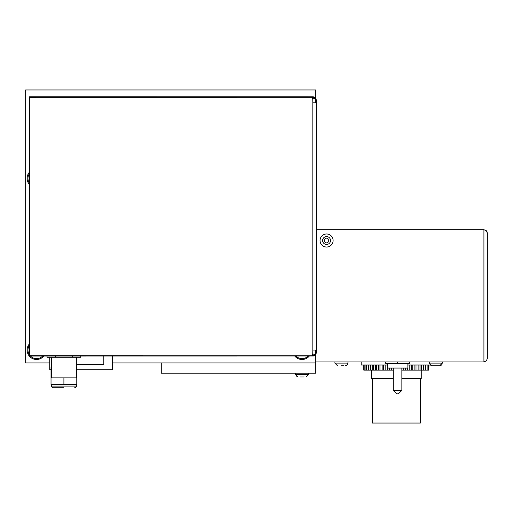 <?xml version="1.0" encoding="UTF-8"?>
<svg xmlns="http://www.w3.org/2000/svg" width="513" height="513" viewBox="0 0 513 513"><rect width="100%" height="100%" fill="white"/><g stroke="black" fill="none" stroke-linecap="round" stroke-linejoin="round"><path stroke-width="0.77" d="M299.9 376.997L304.196 376.997M397.562 393.817L398.421 393.817L397.562 393.817M385.635 361.921L385.635 363.262L409.496 363.262L409.496 361.921M397.562 361.921L397.562 363.262M387.264 363.262L387.264 368.065L407.867 368.065L407.867 363.262M421.256 370.13L421.256 378.709L401.859 378.709M393.272 378.709L371.47 378.709L371.47 370.13M372.329 378.709L372.329 423.045L420.397 423.045L420.397 378.709M361.171 361.921L361.171 364.98L387.264 364.98M407.867 364.98L430.112 364.98L431.901 365.698L435.845 365.698L431.901 365.698L429.323 363.121L442.373 363.121L439.795 365.698L435.845 365.698L437.993 365.698M439.795 365.698L441.853 364.98L442.373 361.921M363.768 364.98L363.768 370.13L364.179 370.13L364.179 364.98M365.102 364.98L365.102 370.13L364.179 370.13M366.519 364.98L366.519 370.13L365.102 370.13M368.405 364.98L368.405 370.13L366.519 370.13M368.167 370.13L368.167 364.98M370.726 364.98L370.726 370.13L368.405 370.13M370.219 370.13L370.219 364.98M373.458 364.98L373.458 370.13L370.726 370.13M372.688 370.13L372.688 364.98M376.548 364.98L376.548 370.13L373.458 370.13M375.522 370.13L375.522 364.98M379.953 364.98L379.953 370.13L376.548 370.13M378.697 370.13L378.697 364.98M383.615 364.98L383.615 370.13L379.953 370.13M382.14 370.13L382.14 364.98M387.482 368.065L387.482 370.13L383.615 370.13M385.814 370.13L385.814 364.98M391.483 368.065L391.483 370.13L387.482 370.13M389.649 370.13L389.649 368.065M393.272 370.13L391.483 370.13M403.699 368.065L403.699 370.13L401.859 370.13M407.623 368.065L407.623 370.13L403.699 370.13M405.437 370.13L405.437 368.065M411.375 364.98L411.375 370.13L407.623 370.13M409.182 370.13L409.182 364.98M414.882 364.98L414.882 370.13L411.375 370.13M412.721 370.13L412.721 364.98M418.101 364.98L418.101 370.13L414.882 370.13M416.005 370.13L416.005 364.98M420.981 364.98L420.981 370.13L418.101 370.13M418.974 370.13L418.974 364.98M423.469 364.98L423.469 370.13L420.981 370.13M421.59 370.13L421.59 364.98M425.527 364.98L425.527 370.13L423.469 370.13M423.809 370.13L423.809 364.98M427.13 364.98L427.13 370.13L425.527 370.13M425.598 370.13L425.598 364.98M428.246 364.98L428.246 370.13L427.13 370.13M428.855 364.98L428.855 370.13L428.246 370.13M428.958 364.98L428.855 370.13M29.562 184.718A9.439 9.439 0 0 1 29.562 172.015M43.817 356.073A9.439 9.439 0 0 1 27.914 353.861A9.439 9.439 0 0 1 29.562 343.691M309.333 356.054A9.439 9.439 0 0 1 294.763 356.054M49.723 362.915L25.65 362.915L25.65 89.955L315.784 89.955L315.784 98.502M315.784 354.368L315.784 362.915L112.418 362.915M315.784 361.921L483.919 361.921L486.343 360.915L487.35 358.484L486.343 360.915L483.919 361.921L483.919 229.728L486.055 230.478L487.01 231.671L487.35 233.165L486.343 230.735L483.919 229.728L316.264 229.728M487.35 358.484L487.35 233.165M161.274 362.915L161.274 373.22L315.784 373.22L315.784 362.915M29.562 183.353A8.586 8.586 0 0 1 29.562 173.381M29.562 355.028A8.586 8.586 0 0 1 29.562 345.057M42.656 356.073A8.586 8.586 0 0 1 30.447 356.073M308.178 356.054A8.586 8.586 0 0 1 295.918 356.054M326.576 242.989L324.428 241.751L324.428 239.276L326.576 238.032L328.724 239.276L328.724 241.751L326.576 242.989M326.576 247.035A6.522 6.522 0 0 0 332.225 237.25A6.522 6.522 0 0 0 320.926 237.25A6.522 6.522 0 0 0 326.576 247.035M341.427 365.698L343.569 365.698M76.347 357.253L76.347 377.85L51.454 377.85L51.454 357.253M55.385 356.073L55.385 357.253L47.049 357.253L47.049 356.073M55.385 357.253L72.237 357.253L72.237 356.073M72.237 357.253L80.753 357.253L80.753 356.073M49.723 357.253L49.723 369.77L51.024 369.77M76.777 369.77L112.418 369.77L112.418 356.067M76.347 364.256L103.818 364.256L103.818 356.067M315.803 98.534L312.949 96.822L313.719 96.938A3.431 3.431 0 0 0 312.827 96.822L315.213 98.195L312.571 97.072L312.571 97.675L312.763 98.964L315.213 98.195L315.258 102.831L316.264 102.831L316.264 100.253A3.431 3.431 0 0 0 315.36 97.932M312.763 98.964L312.827 102.831L315.258 102.831M315.213 98.195L316.264 101.01M313.719 96.938A3.431 3.431 0 0 1 315.258 97.823M312.827 102.831L312.827 350.039L315.258 350.039L315.213 354.675L312.763 353.906L312.571 355.195L312.571 355.798L315.213 354.675L315.258 355.047L315.213 354.675L312.827 356.048A3.431 3.431 0 0 0 315.258 355.047M312.827 350.039L312.763 353.906M315.213 354.675L316.264 351.86L316.264 102.831M315.258 350.039L316.264 350.039M29.562 356.073L29.562 355.214L29.562 356.073L312.571 356.048M312.571 355.195L29.562 355.214L29.562 97.656L312.571 97.675M312.571 96.822L29.562 96.797L29.562 97.656M315.36 354.938A3.431 3.431 0 0 0 316.264 352.617L316.264 351.86M63.901 387.809L53.172 387.809L63.901 387.809M76.347 367.212L76.777 367.212L76.777 384.378L51.024 384.378L51.024 367.212L51.454 367.212M63.901 377.85L63.901 384.378M76.347 357.766L76.694 357.253M51.114 357.253L51.454 357.766M308.57 373.22L308.57 374.419L295.526 374.419L298.098 376.997M401.859 368.065L401.859 390.387L393.272 390.387L396.703 393.817M326.576 244.464A3.95 3.95 0 0 1 323.158 238.539A3.95 3.95 0 0 1 329.994 238.539A3.95 3.95 0 0 1 326.576 244.464M347.949 361.921L347.949 363.121L334.899 363.121L337.477 365.698L334.899 363.121L334.899 361.921M76.347 384.378L76.347 386.097L51.454 386.097C50.947 386.411 51.518 386.982 53.172 387.809M308.57 374.419L305.998 376.997L308.57 374.419M295.526 373.22L295.526 374.419L297.117 376.798M401.859 390.387L398.421 393.817M393.272 368.065L393.272 390.387M345.377 365.698L346.807 365.262L347.949 363.121L346.807 365.262M429.323 361.921L429.323 363.121M315.803 354.336L312.949 356.048L313.719 355.932M76.347 386.097C76.918 386.295 76.347 386.866 74.629 387.809M51.454 384.378L51.454 386.097"/></g></svg>
